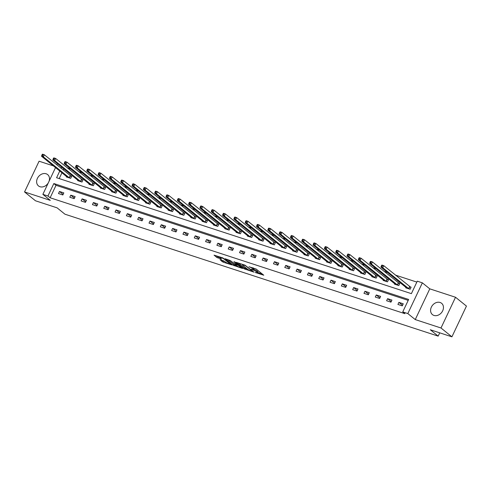 <?xml version="1.0" encoding="UTF-8"?>
<svg xmlns="http://www.w3.org/2000/svg" width="491" height="491" viewBox="0 0 491 491"><rect width="100%" height="100%" fill="white"/><g stroke="black" fill="none" stroke-linecap="round" stroke-linejoin="round"><path stroke-width="0.74" d="M255.136 272.462L263.784 275.224L256.063 268.982L248.937 266.736A2.934 0.516 -154.7 0 1 252.589 268.589L253.233 269.111A2.934 0.516 -154.7 0 1 253.608 269.62A2.934 0.516 -154.7 0 1 252.325 269.473L251.153 269.234L252.926 269.958A2.934 0.516 -154.7 0 1 256.578 271.811L257.223 272.333A2.934 0.516 -154.7 0 1 257.591 272.843A2.934 0.516 -154.7 0 1 256.314 272.701L255.136 272.462M49.051 181.271A7.279 5.812 -51 0 0 47.633 174.587A7.279 5.812 -51 0 0 46.117 173.771A7.279 5.812 -51 0 0 37.911 177.466A7.279 5.812 -51 0 0 38.476 185.905A7.279 5.812 -51 0 0 39.992 186.727A7.279 5.812 -51 0 0 48.29 182.891M433.958 315.431A7.279 5.812 -51 0 0 442.17 311.736A7.279 5.812 -51 0 0 441.599 303.291A7.279 5.812 -51 0 0 440.083 302.474A7.279 5.812 -51 0 0 431.877 306.169A7.279 5.812 -51 0 0 432.442 314.614A7.279 5.812 -51 0 0 433.958 315.431M220.005 259.671L223.031 262.114L231.826 264.907L222.853 257.922L214.051 255.136L216.783 257.407L221.521 259.162L220.508 258.002A2.449 0.43 -154.7 0 1 220.195 257.572A2.449 0.43 -154.7 0 1 221.907 257.928A2.449 0.43 -154.7 0 1 224.313 259.242L229.395 263.354A2.449 0.43 -154.7 0 1 229.708 263.777A2.449 0.43 -154.7 0 1 228.002 263.421A2.449 0.43 -154.7 0 1 225.59 262.108L223.601 260.844L220.005 259.671M408.211 300.369L56.023 185.31L50.131 197.775L47.946 196.007L42.87 194.35L55.526 167.578M451.923 336.826L440.998 327.994L455.531 297.258L466.45 306.089L451.923 336.826L430.306 329.762L438.168 336.126L64.947 214.199L57.085 207.834L35.469 200.776L24.55 191.944L50.297 200.353L42.87 194.35M455.531 297.258L429.785 288.843L415.251 319.58L440.998 327.994M415.251 319.58L407.825 313.577L402.749 311.914L408.641 299.455L53.838 183.548L47.946 196.007M50.131 197.775L404.934 313.681L402.749 311.914M244.027 268.767L253.97 272.137L244.991 265.158L236.196 262.366L244.027 268.767L244.42 267.939L247.489 269.148L242.873 265.416A2.934 0.516 -154.7 0 1 242.499 264.907A2.934 0.516 -154.7 0 1 243.781 265.048L245.61 265.791L252.386 271.271L251.153 271.014A2.934 0.516 -154.7 0 1 247.501 269.16M242.499 268.479L232.961 265.152L225.124 258.751L230.261 260.549L234.532 263.661L237.313 264.483L233.937 261.691L234.937 262.016L242.615 268.227M53.464 165.909L39.077 161.208L24.55 191.944M438.168 336.126L439.721 332.843M403.252 303.782L398.901 302.364L397.919 304.438L402.27 305.862L403.252 303.782M391.935 300.087L387.583 298.663L386.601 300.744L390.953 302.161L391.935 300.087M380.623 296.392L376.272 294.968L375.29 297.043L379.641 298.467L380.623 296.392M369.306 292.691L364.954 291.273L363.972 293.348L368.324 294.772L369.306 292.691M357.994 288.996L353.643 287.579L352.661 289.653L357.012 291.077L357.994 288.996M346.677 285.302L342.325 283.878L341.343 285.958L345.701 287.376L346.677 285.302M335.365 281.607L331.014 280.183L330.032 282.257L334.383 283.681L335.365 281.607M324.054 277.906L319.702 276.488L318.72 278.563L323.072 279.987L324.054 277.906M312.736 274.211L308.385 272.793L307.403 274.868L311.754 276.292L312.736 274.211M301.425 270.516L297.073 269.093L296.091 271.173L300.443 272.591L301.425 270.516M290.107 266.822L285.756 265.398L284.774 267.478L289.125 268.896L290.107 266.822M278.796 263.127L274.444 261.703L273.462 263.777L277.814 265.201L278.796 263.127M267.478 259.426L263.127 258.008L262.145 260.083L266.496 261.507L267.478 259.426M256.167 255.731L251.815 254.307L250.833 256.388L255.185 257.806L256.167 255.731M244.849 252.036L240.498 250.613L239.516 252.693L243.867 254.111L244.849 252.036M233.538 248.342L229.187 246.918L228.205 248.992L232.556 250.416L233.538 248.342M222.22 244.641L217.869 243.223L216.887 245.297L221.238 246.721L222.22 244.641M210.909 240.946L206.558 239.528L205.576 241.603L209.927 243.027L210.909 240.946M199.598 237.251L195.24 235.827L194.264 237.908L198.616 239.326L199.598 237.251M188.28 233.556L183.929 232.133L182.947 234.207L187.298 235.631L188.28 233.556M176.969 229.856L172.617 228.438L171.635 230.512L175.987 231.936L176.969 229.856M165.651 226.161L161.3 224.743L160.318 226.817L164.669 228.241L165.651 226.161M154.34 222.466L149.988 221.042L149.006 223.123L153.358 224.54L154.34 222.466M143.022 218.771L138.671 217.347L137.689 219.422L142.04 220.846L143.022 218.771M131.711 215.076L127.359 213.653L126.377 215.727L130.729 217.151L131.711 215.076M120.393 211.375L116.042 209.958L115.06 212.032L119.411 213.456L120.393 211.375M109.082 207.681L104.73 206.257L103.748 208.337L108.1 209.755L109.082 207.681M97.764 203.986L93.413 202.562L92.431 204.643L96.782 206.06L97.764 203.986M86.453 200.291L82.101 198.867L81.119 200.942L85.471 202.366L86.453 200.291M75.135 196.59L70.784 195.173L69.808 197.247L74.159 198.671L75.135 196.59M63.824 192.895L59.472 191.472L58.49 193.552L62.842 194.97L63.824 192.895M416.847 282.092L395.415 275.089M387.645 272.554L384.097 271.394M376.333 268.859L372.786 267.699M365.016 265.158L361.474 264.005M353.704 261.464L350.157 260.304M342.387 257.769L338.845 256.609M331.075 254.074L327.528 252.914M319.764 250.373L316.216 249.219M308.446 246.678L304.899 245.518M297.135 242.984L293.587 241.824M285.817 239.289L282.27 238.129M274.506 235.588L270.958 234.434M263.188 231.893L259.641 230.733M251.877 228.198L248.329 227.038M240.559 224.504L237.018 223.344M229.248 220.803L225.7 219.649M217.93 217.108L214.389 215.948M206.619 213.413L203.071 212.253M195.308 209.718L191.76 208.558M183.99 206.024L180.442 204.864M172.679 202.323L169.131 201.169M161.361 198.628L157.814 197.468M150.05 194.933L146.502 193.773M138.732 191.238L135.185 190.078M127.421 187.537L123.873 186.384M116.103 183.843L112.556 182.683M104.792 180.148L101.244 178.988M93.474 176.453L89.933 175.293M82.163 172.752L78.615 171.598M70.851 169.057L67.304 167.897M63.818 168.824L63.229 170.064M61.952 172.771L59.202 178.583M405.977 287.382L405.769 287.824L410.12 289.248L411.102 287.167L409.93 286.787M394.666 283.688L394.457 284.129L398.809 285.547L399.791 283.473L398.618 283.086M383.354 279.987L383.14 280.429L387.491 281.852L388.473 279.778L387.301 279.391M372.037 276.292L371.828 276.734L376.18 278.158L377.162 276.077L375.989 275.697M360.725 272.597L360.517 273.039L364.868 274.463L365.844 272.382L364.672 272.002M349.408 268.902L349.199 269.344L353.551 270.762L354.533 268.687L353.36 268.307M338.096 265.201L337.888 265.649L342.239 267.067L343.221 264.993L342.043 264.606M326.779 261.507L326.57 261.949L330.922 263.372L331.904 261.298L330.731 260.911M315.468 257.812L315.259 258.254L319.61 259.678L320.592 257.597L319.414 257.216M304.15 254.117L303.941 254.559L308.293 255.977L309.275 253.902L308.103 253.522M292.839 250.416L292.63 250.864L296.981 252.282L297.963 250.207L296.785 249.821M281.521 246.721L281.312 247.163L285.664 248.587L286.646 246.513L285.474 246.126M270.21 243.027L270.001 243.468L274.352 244.892L275.334 242.812L274.162 242.431M258.892 239.332L258.683 239.774L263.035 241.191L264.017 239.117L262.845 238.736M247.581 235.637L247.372 236.079L251.723 237.497L252.705 235.422L251.533 235.036M236.269 231.936L236.054 232.378L240.412 233.802L241.388 231.727L240.216 231.341M224.952 228.241L224.743 228.683L229.094 230.107L230.076 228.027L228.904 227.646M213.64 224.547L213.432 224.988L217.783 226.412L218.765 224.332L217.587 223.951M202.323 220.852L202.114 221.294L206.465 222.711L207.448 220.637L206.275 220.25M191.011 217.151L190.803 217.593L195.154 219.017L196.136 216.942L194.958 216.556M179.694 213.456L179.485 213.898L183.837 215.322L184.819 213.241L183.646 212.861M168.382 209.761L168.174 210.203L172.525 211.627L173.507 209.547L172.329 209.166M157.065 206.067L156.856 206.508L161.208 207.926L162.19 205.852L161.017 205.471M145.753 202.366L145.545 202.814L149.896 204.231L150.878 202.157L149.706 201.77M134.436 198.671L134.227 199.113L138.579 200.537L139.561 198.462L138.388 198.076M123.124 194.976L122.916 195.418L127.267 196.842L128.249 194.761L127.077 194.381M111.813 191.281L111.598 191.723L115.95 193.141L116.932 191.067L115.759 190.686M100.495 187.58L100.287 188.028L104.638 189.446L105.62 187.372L104.448 186.985M89.184 183.886L88.975 184.328L93.327 185.751L94.309 183.677L93.13 183.29M77.866 180.191L77.658 180.633L82.009 182.057L82.991 179.976L81.819 179.596M66.555 176.496L66.346 176.938L70.698 178.356L71.68 176.281L70.501 175.901M59.767 171.003L56.588 177.73L411.39 293.643L417.276 281.177L422.358 282.841L407.825 313.577M429.785 288.843L422.358 282.841M56.809 164.866L57.392 163.632M61.633 167.057L61.044 168.296M56.023 185.31L53.838 183.548M398.901 302.364L402.534 305.298M387.583 298.663L391.217 301.603M376.272 294.968L379.905 297.908M364.954 291.273L368.588 294.213M353.643 287.579L357.276 290.512M342.325 283.878L345.965 286.818M331.014 280.183L334.647 283.123M319.702 276.488L323.336 279.428M308.385 272.793L312.018 275.733M297.073 269.093L300.707 272.032M285.756 265.398L289.389 268.338M274.444 261.703L278.078 264.643M263.127 258.008L266.76 260.948M251.815 254.307L255.449 257.247M240.498 250.613L244.131 253.552M229.187 246.918L232.82 249.858M217.869 243.223L221.509 246.163M206.558 239.528L210.191 242.462M195.24 235.827L198.88 238.767M183.929 232.133L187.562 235.072M172.617 228.438L176.251 231.378M161.3 224.743L164.933 227.677M149.988 221.042L153.622 223.982M138.671 217.347L142.304 220.287M127.359 213.653L130.993 216.592M116.042 209.958L119.675 212.898M104.73 206.257L108.364 209.197M93.413 202.562L97.052 205.502M82.101 198.867L85.735 201.807M70.784 195.173L74.423 198.112M59.472 191.472L63.106 194.411M257.591 272.843L257.984 272.014A2.934 0.516 -154.7 0 0 257.615 271.505L257.223 272.333M253.761 269.283A2.934 0.516 -154.7 0 1 256.971 270.983L257.615 271.505M253.608 269.62L254 268.786A2.934 0.516 -154.7 0 0 253.626 268.276L253.233 269.111M252.589 268.589L252.982 267.767L253.626 268.276M257.757 272.499L262.225 273.96M238.264 262.955L244.42 267.939M236.417 265.533L234.489 264.901L234.097 265.729M227.192 259.34L234.489 264.901M236.637 265.711A2.449 0.43 -154.7 0 0 239.049 267.024A2.449 0.43 -154.7 0 0 240.756 267.38A2.449 0.43 -154.7 0 0 240.443 266.951L238.657 265.502L235.128 264.146L236.637 265.711M216.12 255.725L220.293 257.806M221.674 260.218L225.344 261.912M381.617 265.404L381.225 266.232L381.949 266.472L382.342 265.637L381.617 265.404L381.93 265.06L383.747 265.656L382.765 267.73L380.955 267.141L406.947 288.205M410.979 287.431L383.747 265.656L382.342 265.637M408.948 288.861L382.765 267.73L381.949 266.472M380.955 267.141L381.225 266.232M370.3 261.709L369.907 262.538L370.631 262.771L371.024 261.942L370.3 261.709L370.619 261.365L372.43 261.955L371.448 264.035L369.637 263.44L395.629 284.51M399.668 283.737L372.43 261.955L371.024 261.942M397.636 285.167L371.448 264.035L370.631 262.771M369.637 263.44L369.907 262.538M358.989 258.008L358.596 258.843L359.32 259.076L359.713 258.248L358.989 258.008L359.308 257.671L361.118 258.26L360.136 260.34L358.326 259.745L384.318 280.815M388.35 280.042L361.118 258.26L359.713 258.248M386.319 281.472L360.136 260.34L359.32 259.076M358.326 259.745L358.596 258.843M347.671 254.313L347.278 255.142L348.002 255.381L348.395 254.553L347.671 254.313L347.99 253.97L349.807 254.565L348.825 256.64L347.008 256.05L373 277.12M377.039 276.341L349.807 254.565L348.395 254.553M375.007 277.771L348.825 256.64L348.002 255.381M347.008 256.05L347.278 255.142M336.36 250.619L335.967 251.447L336.691 251.687L337.084 250.852L336.36 250.619L336.679 250.275L338.489 250.87L337.507 252.945L335.697 252.356L361.689 273.419M365.721 272.646L338.489 250.87L337.084 250.852M363.69 274.076L337.507 252.945L336.691 251.687M335.697 252.356L335.967 251.447M325.042 246.924L324.649 247.752L325.373 247.992L325.766 247.157L325.042 246.924L325.361 246.58L327.178 247.169L326.196 249.25L324.379 248.655L350.371 269.725M354.41 268.951L327.178 247.169L325.766 247.157M352.378 270.381L326.196 249.25L325.373 247.992M324.379 248.655L324.649 247.752M313.731 243.223L313.338 244.058L314.062 244.291L314.455 243.462L313.731 243.223L314.05 242.885L315.86 243.475L314.878 245.555L313.068 244.96L339.06 266.03M343.092 265.257L315.86 243.475L314.455 243.462M341.061 266.687L314.878 245.555L314.062 244.291M313.068 244.96L313.338 244.058M302.413 239.528L302.02 240.357L302.751 240.596L303.143 239.768L302.413 239.528L302.732 239.191L304.549 239.78L303.567 241.854L301.75 241.265L327.743 262.335M331.781 261.556L304.549 239.78L303.143 239.768M329.749 262.986L303.567 241.854L302.751 240.596M301.75 241.265L302.02 240.357M291.102 235.833L290.709 236.662L291.433 236.901L291.826 236.067L291.102 235.833L291.421 235.49L293.231 236.085L292.249 238.16L290.439 237.57L316.431 258.64M320.463 257.861L293.231 236.085L291.826 236.067M318.432 259.291L292.249 238.16L291.433 236.901M290.439 237.57L290.709 236.662M279.784 232.139L279.391 232.967L280.122 233.207L280.514 232.372L279.784 232.139L280.103 231.795L281.92 232.39L280.938 234.465L279.121 233.869L305.12 254.939M309.152 254.166L281.92 232.39L280.514 232.372M307.12 255.596L280.938 234.465L280.122 233.207M279.121 233.869L279.391 232.967M268.473 228.438L268.08 229.272L268.804 229.506L269.197 228.677L268.473 228.438L268.792 228.1L270.602 228.689L269.62 230.77L267.81 230.175L293.802 251.245M297.841 250.471L270.602 228.689L269.197 228.677M295.809 251.901L269.62 230.77L268.804 229.506M267.81 230.175L268.08 229.272M257.161 224.743L256.768 225.578L257.493 225.811L257.885 224.982L257.161 224.743L257.474 224.405L259.291 224.995L258.309 227.069L256.492 226.48L282.491 247.55M286.523 246.77L259.291 224.995L257.885 224.982M284.492 248.201L258.309 227.069L257.493 225.811M256.492 226.48L256.768 225.578M245.844 221.048L245.451 221.877L246.175 222.116L246.568 221.288L245.844 221.048L246.163 220.705L247.973 221.3L246.991 223.374L245.181 222.785L271.173 243.855M275.212 243.076L247.973 221.3L246.568 221.288M273.18 244.506L246.991 223.374L246.175 222.116M245.181 222.785L245.451 221.877M234.532 217.353L234.139 218.182L234.864 218.421L235.257 217.587L234.532 217.353L234.851 217.01L236.662 217.605L235.68 219.68L233.869 219.084L259.862 240.154M263.894 239.381L236.662 217.605L235.257 217.587M261.863 240.811L235.68 219.68L234.864 218.421M233.869 219.084L234.139 218.182M223.215 213.653L222.822 214.487L223.546 214.72L223.939 213.892L223.215 213.653L223.534 213.315L225.344 213.904L224.369 215.985L222.552 215.389L248.544 236.459M252.583 235.686L225.344 213.904L223.939 213.892M250.551 237.116L224.369 215.985L223.546 214.72M222.552 215.389L222.822 214.487M211.903 209.958L211.511 210.792L212.235 211.026L212.628 210.197L211.903 209.958L212.222 209.62L214.033 210.209L213.051 212.29L211.24 211.695L237.233 232.765M241.265 231.985L214.033 210.209L212.628 210.197M239.234 233.421L213.051 212.29L212.235 211.026M211.24 211.695L211.511 210.792M200.586 206.263L200.193 207.092L200.917 207.331L201.31 206.502L200.586 206.263L200.905 205.919L202.722 206.515L201.74 208.589L199.923 208L225.915 229.07M229.954 228.29L202.722 206.515L201.31 206.502M227.922 229.72L201.74 208.589L200.917 207.331M199.923 208L200.193 207.092M189.274 202.568L188.882 203.397L189.606 203.636L189.999 202.801L189.274 202.568L189.594 202.224L191.404 202.82L190.422 204.894L188.612 204.305L214.604 225.369M218.636 224.596L191.404 202.82L189.999 202.801M216.605 226.026L190.422 204.894L189.606 203.636M188.612 204.305L188.882 203.397M177.957 198.873L177.564 199.702L178.294 199.935L178.687 199.107L177.957 198.873L178.276 198.53L180.093 199.119L179.111 201.2L177.294 200.604L203.286 221.674M207.325 220.901L180.093 199.119L178.687 199.107M205.293 222.331L179.111 201.2L178.294 199.935M177.294 200.604L177.564 199.702M166.645 195.173L166.253 196.007L166.977 196.24L167.37 195.412L166.645 195.173L166.965 194.835L168.775 195.424L167.793 197.505L165.983 196.909L191.975 217.979M196.007 217.206L168.775 195.424L167.37 195.412M193.976 218.636L167.793 197.505L166.977 196.24M165.983 196.909L166.253 196.007M155.328 191.478L154.935 192.306L155.665 192.546L156.058 191.717L155.328 191.478L155.647 191.134L157.464 191.729L156.482 193.804L154.665 193.215L180.657 214.285M184.696 213.505L157.464 191.729L156.058 191.717M182.664 214.935L156.482 193.804L155.665 192.546M154.665 193.215L154.935 192.306M144.016 187.783L143.624 188.612L144.348 188.851L144.741 188.016L144.016 187.783L144.336 187.439L146.146 188.035L145.164 190.109L143.354 189.52L169.346 210.584M173.378 209.81L146.146 188.035L144.741 188.016M171.347 211.24L145.164 190.109L144.348 188.851M143.354 189.52L143.624 188.612M132.705 184.088L132.312 184.917L133.036 185.156L133.429 184.321L132.705 184.088L133.018 183.744L134.835 184.334L133.853 186.414L132.036 185.819L158.034 206.889M162.067 206.116L134.835 184.334L133.429 184.321M160.035 207.546L133.853 186.414L133.036 185.156M132.036 185.819L132.312 184.917M121.387 180.387L120.995 181.222L121.719 181.455L122.112 180.627L121.387 180.387L121.707 180.05L123.517 180.639L122.535 182.72L120.725 182.124L146.717 203.194M150.755 202.421L123.517 180.639L122.112 180.627M148.724 203.851L122.535 182.72L121.719 181.455M120.725 182.124L120.995 181.222M110.076 176.692L109.683 177.521L110.407 177.76L110.8 176.932L110.076 176.692L110.389 176.355L112.206 176.944L111.224 179.019L109.413 178.429L135.406 199.499M139.438 198.72L112.206 176.944L110.8 176.932M137.406 200.15L111.224 179.019L110.407 177.76M109.413 178.429L109.683 177.521M98.759 172.998L98.366 173.826L99.09 174.066L99.483 173.237L98.759 172.998L99.078 172.654L100.888 173.249L99.912 175.324L98.096 174.735L124.088 195.805M128.126 195.025L100.888 173.249L99.483 173.237M126.095 196.455L99.912 175.324L99.09 174.066M98.096 174.735L98.366 173.826M87.447 169.303L87.054 170.131L87.779 170.371L88.171 169.536L87.447 169.303L87.766 168.959L89.577 169.555L88.595 171.629L86.784 171.034L112.777 192.104M116.809 191.33L89.577 169.555L88.171 169.536M114.777 192.76L88.595 171.629L87.779 170.371M86.784 171.034L87.054 170.131M76.13 165.602L75.737 166.437L76.461 166.67L76.854 165.841L76.13 165.602L76.449 165.264L78.265 165.854L77.283 167.934L75.467 167.339L101.459 188.409M105.497 187.636L78.265 165.854L76.854 165.841M103.466 189.066L77.283 167.934L76.461 166.67M75.467 167.339L75.737 166.437M64.818 161.907L64.425 162.742L65.15 162.975L65.542 162.147L64.818 161.907L65.137 161.57L66.948 162.159L65.966 164.233L64.155 163.644L90.148 184.714M94.18 183.935L66.948 162.159L65.542 162.147M92.148 185.365L65.966 164.233L65.15 162.975M64.155 163.644L64.425 162.742M53.501 158.212L53.108 159.041L53.838 159.28L54.225 158.452L53.501 158.212L53.82 157.869L55.636 158.464L54.654 160.539L52.838 159.949L78.83 181.019M82.869 180.24L55.636 158.464L54.225 158.452M80.837 181.67L54.654 160.539L53.838 159.28M52.838 159.949L53.108 159.041M42.189 154.518L41.796 155.346L42.521 155.586L42.913 154.751L42.189 154.518L42.508 154.174L44.319 154.769L43.337 156.844L41.526 156.248L67.519 177.319M71.551 176.545L44.319 154.769L42.913 154.751M69.519 177.975L43.337 156.844L42.521 155.586M41.526 156.248L41.796 155.346M256.971 270.983L256.578 271.811M245.561 268.516L245.169 269.35M252.546 270.922L252.386 271.271M233.348 264.324L232.961 265.152M237.362 263.98L237.196 264.324M240.608 266.607L240.443 266.951M238.822 265.158L238.657 265.502M237.797 264.33L237.515 264.925M229.561 263.004L229.395 263.354M224.479 258.898L224.313 259.242M218.317 257.155L217.924 257.99M217.175 256.578L216.783 257.407M223.423 261.286L223.031 262.114M222.282 260.703L221.889 261.537M409.825 286.719L408.843 288.794M409.611 286.572L408.629 288.647M398.508 283.025L397.526 285.099M398.293 282.871L397.311 284.952M387.196 279.324L386.214 281.404M386.982 279.176L386 281.257M375.879 275.629L374.897 277.71M375.664 275.482L374.682 277.556M364.567 271.934L363.586 274.009M364.353 271.787L363.371 273.861M353.25 268.239L352.268 270.314M353.035 268.092L352.053 270.167M341.939 264.545L340.957 266.619M341.724 264.391L340.742 266.472M330.621 260.844L329.639 262.924M330.406 260.696L329.424 262.771M319.31 257.149L318.328 259.223M319.095 257.002L318.113 259.076M307.998 253.454L307.016 255.529M307.777 253.307L306.795 255.381M296.681 249.759L295.699 251.834M296.466 249.606L295.484 251.687M285.369 246.059L284.387 248.139M285.148 245.911L284.172 247.986M274.052 242.364L273.07 244.444M273.837 242.216L272.855 244.291M262.74 238.669L261.758 240.743M262.525 238.522L261.543 240.596M251.423 234.974L250.441 237.049M251.208 234.821L250.226 236.901M240.111 231.273L239.129 233.354M239.896 231.126L238.914 233.207M228.794 227.579L227.812 229.659M228.579 227.431L227.597 229.506M217.482 223.884L216.5 225.958M217.268 223.736L216.285 225.811M206.165 220.189L205.183 222.263M205.95 220.036L204.968 222.116M194.853 216.494L193.871 218.569M194.639 216.341L193.657 218.421M183.536 212.793L182.56 214.874M183.321 212.646L182.339 214.72M172.224 209.098L171.242 211.173M172.01 208.951L171.028 211.026M160.913 205.404L159.931 207.478M160.692 205.256L159.716 207.331M149.595 201.709L148.613 203.783M149.381 201.555L148.399 203.636M138.284 198.008L137.302 200.089M138.069 197.861L137.087 199.935M126.966 194.313L125.984 196.388M126.752 194.166L125.77 196.24M115.655 190.618L114.673 192.693M115.44 190.471L114.458 192.546M104.338 186.924L103.356 188.998M104.123 186.77L103.141 188.851M93.026 183.223L92.044 185.303M92.811 183.075L91.829 185.15M81.709 179.528L80.727 181.609M81.494 179.381L80.512 181.455M70.397 175.833L69.415 177.908M70.182 175.686L69.2 177.76M252.644 271.001L252.466 271.382M242.732 264.416L242.499 264.907M237.503 264.09L237.313 264.483M240.983 266.908L240.756 267.38M234.882 263.777L234.729 264.103M229.929 263.305L229.708 263.777M220.41 257.124L220.195 257.572"/></g></svg>
